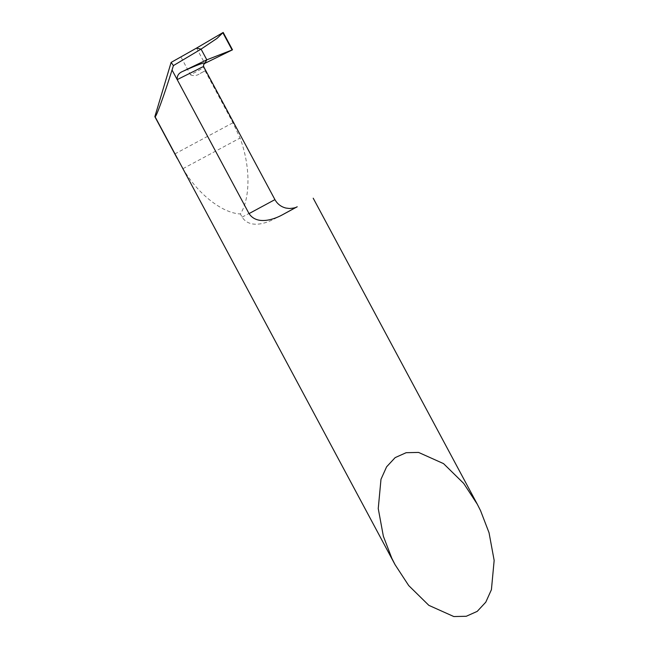 <?xml version="1.0" encoding="UTF-8"?>
<svg xmlns="http://www.w3.org/2000/svg" width="649" height="649" viewBox="0 0 649 649"><rect width="100%" height="100%" fill="white"/><g stroke="black" fill="none" stroke-linecap="round" stroke-linejoin="round"><path stroke-width="0.49" stroke-dasharray="3.25 2.43" d="M296.317 207.185L275.119 218.526L297.218 206.771M297.112 206.82L275.184 218.494C265.238 223.921 249.516 228.626 242.101 217.131L240.398 213.959C250.619 197.986 250.473 165.56 240.049 138.05L232.934 122.766L205.084 70.814L200.192 73.442L205.084 70.814M177.169 158.307L182.961 168.667C197.677 193.873 222.209 213.221 240.398 213.959M190.498 74.822C193.743 76.209 196.972 75.755 200.192 73.442L205.295 70.709L204.005 67.585L190.498 74.822L180.82 56.763M203.664 66.709L204.005 67.585M203.64 66.888L203.51 64.754M196.55 48.083L204.76 63.391M242.101 217.131L274.933 199.624M182.961 168.667L240.049 138.05M174.824 153.935L232.934 122.766"/><path stroke-width="0.97" d="M480.568 510.69L489.038 532.724L494.157 560.411L491.415 589.69L485.793 602.158L477.234 611.366L466.266 616.274L453.821 616.55L428.843 605.347L408.708 585.568L395.063 564.679L391.826 558.286L383.364 536.252L378.245 508.565L380.987 479.286L386.601 466.818L395.16 457.61L406.136 452.702L418.581 452.426L443.551 463.629L463.694 483.408L477.339 504.297L480.568 510.69M395.063 564.679L155.079 116.755C156.158 117.234 163.986 95.646 172.042 70.011L249.038 213.602C256.566 224.992 272.88 220.043 282.372 214.835L296.317 207.185M154.851 116.682L177.169 158.307M154.843 116.674L171.125 62.409L196.55 48.083L201.076 49.121L196.55 48.083L223.191 32.45L232.496 49.811L206.812 59.83L201.076 49.121L206.812 59.83L182.685 71.414C197.977 64.559 205.335 61.882 204.76 63.391L206.812 59.83L204.76 63.391L232.496 49.811L223.191 32.45L196.55 48.083M203.64 66.888C204.265 66.084 202.082 67.025 197.101 69.719L177.193 79.624C176.901 75.763 178.726 73.029 182.685 71.414M172.042 70.011L173.413 65.598L201.076 49.121L217.017 38.388L223.191 32.45M203.51 64.754L204.76 63.391L232.496 49.811M171.125 62.409L173.413 65.598M297.112 206.82L282.372 214.835M203.535 64.713L203.664 66.709L274.933 199.624L249.038 213.602M222.98 32.961L232.001 49.786M274.933 199.624C277.358 203.973 280.985 206.771 285.803 208.029L289.332 208.499C293.445 208.224 296.074 207.648 297.218 206.771L297.201 206.78M477.339 504.297L313.207 198.205"/></g></svg>
